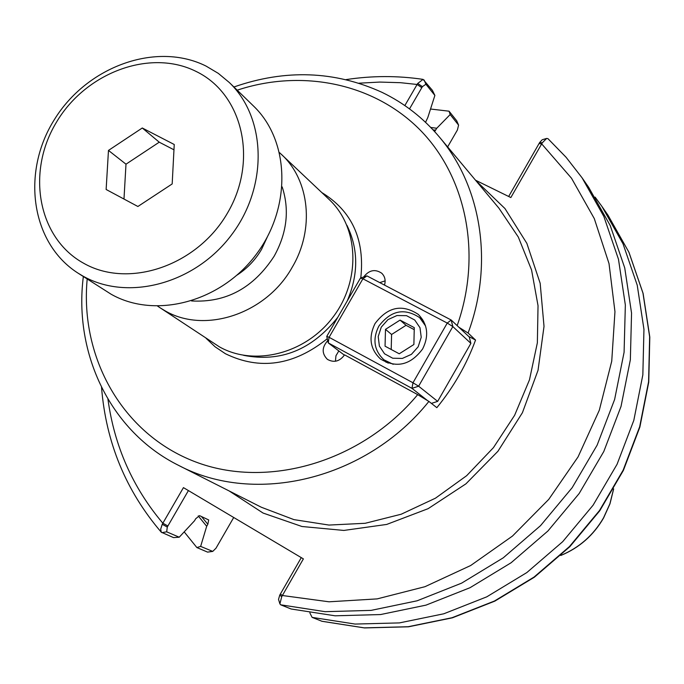 <?xml version="1.0" encoding="UTF-8"?>
<svg xmlns="http://www.w3.org/2000/svg" width="684" height="684" viewBox="0 0 684 684"><rect width="100%" height="100%" fill="white"/><g stroke="black" fill="none" stroke-linecap="round" stroke-linejoin="round"><path stroke-width="1.03" d="M83.345 276.567C73.496 353.927 110.654 431.587 178.447 465.3C255.047 506.066 366.376 479.604 428.894 401.423L417.693 394.634L344.556 354.859C339.692 361.485 333.972 362.99 327.405 359.365C321.677 353.551 321.788 347.335 327.739 340.692M87.193 279.038C79.763 357.826 122.616 434.092 195.008 461.709C267.188 489.47 361.28 462.41 417.693 394.634M457.16 325.627C482.186 254.944 466.582 177.566 420.515 130.396C374.268 83.268 302.191 68.656 237.203 90.177M458.93 327.285L468.087 333.022C493.908 263.691 481.562 186.561 439.273 136.903C423.242 117.904 404.176 103.07 382.091 92.383C334.809 70.82 285.425 69.024 233.919 86.988M363.666 276.986C369.044 270.043 375.063 268.786 381.732 273.224C384.938 276.43 385.861 280.38 384.493 285.083M468.72 336.468L475.551 340.059C466.522 364.606 453.62 387.144 436.837 407.673L428.894 401.423M468.087 333.022L475.551 340.059M335.434 361.255L335.947 355.783L338.828 350.926M379.757 282.603L385.135 280.876M267.247 237.143L261.51 249.446C255.337 259.937 247.215 268.461 237.143 275.036M157.679 306.184L219.342 346.814C254.619 366.846 306.116 353.602 333.467 316.53C361.143 279.705 358.767 227.054 329.158 199.506L279.594 152.694M458.588 125.112L456.698 120.76L449.055 111.193L450.175 114.544L458.588 125.112L457.408 129.986L447.644 146.898M449.055 111.193L430.535 109.021M184.193 531.878L196.872 547.559L207.603 552.125L212.741 551.407L200.643 546.405L196.872 547.559M200.643 546.405L206.688 526.278L207.842 524.286L208.688 519.943L199.566 515.642L195.701 518.737L194.538 520.755L179.225 537.214L166.674 531.827L167.281 527.048L162.236 524.286L160.68 529.177L161.27 532.203L173.522 537.607L179.225 537.214M434.648 131.584L436.743 128.259L430.758 127.455M198.232 515.907L206.688 526.278M436.743 128.259L450.175 114.544M322.01 621.294L312.109 617.378L355.082 624.064L399.447 622.902L443.822 613.779L486.76 596.841L526.834 572.568L562.684 541.685L593.096 505.185L617.062 464.291L633.811 420.361L642.84 374.875L643.952 329.329L637.231 285.194L623.03 243.82L601.937 206.448L595.114 197.12M312.109 617.378L309.869 612.907M417.702 83.457L422.413 86.629L425.918 84.243L434.879 95.435L432.416 90.365L423.071 79.378L417.702 83.457L404.842 105.567M409.511 108.893L422.413 86.629M280.679 604.81L325.131 611.676L371.079 610.385L417.078 600.808L461.632 583.136L503.253 557.828L540.522 525.663L572.166 487.683L597.132 445.147L614.617 399.49L624.09 352.251L625.347 305.004L618.473 259.262L603.844 216.435L582.075 177.814L588.693 187.356L610.239 225.566L624.731 267.906L631.554 313.118L630.349 359.801L621.021 406.45L603.784 451.534L579.151 493.523L547.91 531.006L511.119 562.744L470.019 587.71L425.995 605.135L380.543 614.557L335.117 615.805L291.153 608.999L280.679 604.81L279.901 603.852L281.74 596.628L303.38 558.879L183.44 487.624L162.236 524.286M434.879 95.435L427.816 117.511L425.551 122.308M546.627 138.442L542.232 139.741L539.659 142.511L542.301 142.811L546.627 138.442L547.935 138.647L566.121 157.32L582.075 177.814L566.027 157.2L547.935 138.647M539.659 142.511L508.665 196.479M475.5 180.191L510.837 197.548L542.301 142.811M301.276 557.631L279.747 595.123L278.525 599.415L279.901 603.852M281.74 596.628L279.747 595.123M167.281 527.048L188.408 490.582M233.714 517.497L215.99 548.209L212.741 551.407M400.054 320.103L414.273 327.636L413.888 344.514L399.234 353.79L385.049 346.172L385.494 329.363L400.054 320.103L406.039 325.31L414.222 329.645M385.494 329.363L391.59 334.485L406.039 325.31M391.205 349.481L391.59 334.485M381.279 327.114L387.965 319.625L396.959 315.538L406.51 315.666L414.735 320.009L419.993 327.721L421.224 337.28L418.163 346.788L411.417 354.346L402.346 358.425L392.753 358.228L384.562 353.816L379.381 346.078L378.209 336.554L381.279 327.114M425.593 325.994L419.625 317.624C404.329 307.595 390.709 310.468 378.765 326.242C372.361 339.349 374.088 350.541 383.955 359.818L393.197 364.307M326.747 336.417L329.089 337.315L328.252 342.889L326.747 336.417L360.451 278.072L366.94 275.891L362.896 278.79L360.451 278.072M344.385 355.158L328.252 342.889L411.965 388.35L412.982 382.775L418.625 386.203L411.965 388.35L427.517 400.593M431.39 403.389L437.657 401.38L418.625 386.203L452.834 326.576L447.25 323.07L451.175 320.009L452.834 326.576L470.883 343.368L469.258 336.973L451.175 320.009L366.94 275.891M470.883 343.368L437.657 401.38M362.896 278.79L447.25 323.07L412.982 382.775L329.089 337.315L362.896 278.79M375.063 323.523C387.725 306.808 402.141 303.773 418.317 314.418C427.722 324.199 429.167 335.699 422.661 348.908C410.588 365.111 396.558 368.496 380.569 359.057C370.112 349.25 368.274 337.4 375.063 323.523M384.989 360.639L386.178 362.409M422.55 319.394L420.609 318.513M137.886 206.491L106.131 189.485L108.474 150.42L142.281 127.993L174.24 144.504L172.18 183.936L137.886 206.491M142.281 127.993L159.252 142.186L173.958 149.805M108.474 150.42L125.993 164.186L159.252 142.186M123.984 199.044L125.993 164.186M82.815 276.011C127.754 301.644 194.769 283.928 231.295 235.193C268.231 186.758 266.589 118.075 229.277 82.482L218.299 73.368L206.046 66.074C156.337 41.228 87.099 66.391 54.412 119.538C21.101 172.325 30.925 243.077 77.908 273.061L82.815 276.011M77.908 273.061L111.073 294.197C155.063 319.308 220.41 302.225 255.901 254.85C291.786 207.782 289.999 140.836 253.465 105.977L229.277 82.482M83.619 263.229C128.686 289.033 197.18 265.837 227.49 213.04C258.492 160.595 242.777 93.939 196.205 71.495C150.061 48.273 85.355 72.641 56.079 122.846C26.154 172.71 38.082 238.194 83.619 263.229M206.055 338.272L215.075 346.788L225.404 353.722C259.877 370.514 293.838 365.512 327.277 338.708M360.784 277.952C364.965 239.511 351.969 211.048 321.796 192.546M439.273 136.903L498.927 208.184L518.327 237.083L531.571 269.992L538.034 305.688L537.359 342.804L529.476 379.834L514.633 415.282L493.412 447.678L466.659 475.688L435.494 498.166L401.2 514.223L365.205 523.286L328.97 525.064L293.915 519.618L261.382 507.263L178.447 465.3M229.157 490.958L263.075 513.051L301.952 526.5L343.881 530.433L386.708 524.431L428.15 508.657L465.924 483.844L497.935 451.269L522.414 412.717L538.034 370.309L544.019 326.379L540.172 283.304L526.851 243.35L504.946 208.526L475.748 180.482M347.173 301.063C358.613 274.352 358.527 249.079 346.908 225.258M243.598 355.329C280.585 362.554 311.981 349.875 337.785 317.308M159.671 307.543L164.75 310.63C204.713 334.331 266.307 313.956 292.188 267.299C314.828 229.294 309.707 180.208 281.372 154.327M191.563 300.951C226.028 302.892 253.567 287.964 274.181 256.158C287.006 232.919 289.665 209.826 282.167 186.877M458.442 124.873L456.698 120.76M321.719 621.217L364.239 627.861L408.126 626.732L452.004 617.737L494.438 601.031L534.033 577.074L569.456 546.576L599.492 510.538L623.158 470.139L639.677 426.739L648.577 381.792L649.646 336.767L642.969 293.12L628.895 252.199L608.016 215.212L628.981 252.345L643.097 293.385L649.8 337.101L648.748 382.142L639.865 427.081L623.372 470.43L599.757 510.76L569.772 546.738L534.401 577.185L494.848 601.116L452.406 617.814L408.493 626.809L364.521 627.929L321.865 621.269M421.806 87.672L417.069 84.465L400.576 82.696L379.782 82.071L358.929 83.191M425.918 84.243L424.106 79.968M107.944 399.2C114.39 446.182 132.687 487.521 162.826 523.192L167.905 525.97M280.38 594.02L282.347 595.507L329.021 601.8L377.149 598.893L424.969 586.692L470.669 565.523L512.478 536.059L548.748 499.388L578.066 456.895L599.312 410.22L611.735 361.195L614.959 311.699L609.016 263.579L594.285 218.572L571.508 178.233L541.668 143.862L539.043 143.58M166.674 531.827L161.852 532.639M212.22 551.372L207.603 552.125M435.623 130.199L433.023 129.832M201.429 516.505L207.842 524.286M560.88 555.382C579.228 547.739 593.447 535.213 603.544 517.822L609.88 503.826L613.591 489.017M608.016 215.212L601.937 206.448M423.071 79.378C397.532 75.582 371.839 75.659 346.01 79.618M101.54 387.418C105.977 442.539 125.882 490.804 161.27 532.203M560.769 555.494C579.211 547.884 593.49 535.367 603.596 517.959L609.966 503.843L613.676 488.88M423.627 321.224L419.625 317.624M388.161 363.17L383.955 359.818"/></g></svg>
